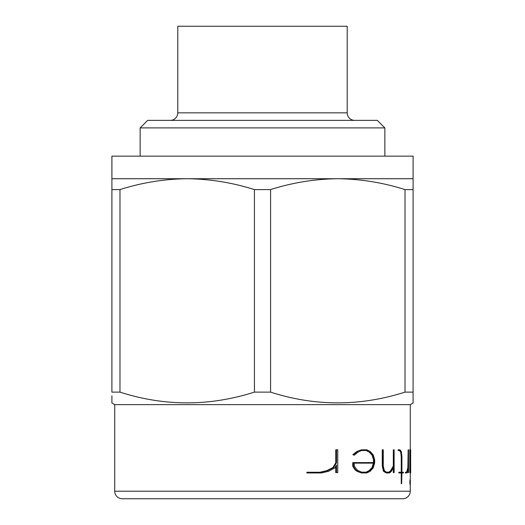 <?xml version="1.0" encoding="UTF-8"?>
<svg xmlns="http://www.w3.org/2000/svg" width="525" height="525" viewBox="0 0 525 525"><rect width="100%" height="100%" fill="white"/><g stroke="black" fill="none" stroke-linecap="round" stroke-linejoin="round"><path stroke-width="0.79" d="M410.274 454.223L410.274 468.116M410.563 449.807L410.228 453.81L410.228 449.807L410.648 449.807L410.648 472.966L409.795 472.605L409.795 449.807L410.169 449.807L410.228 471.312M402.747 498.75L122.253 498.75A7.527 7.527 0 0 1 114.726 491.223L410.274 491.223A7.527 7.527 0 0 1 402.747 498.75M413.096 178.73L413.096 156.142L111.904 156.142L111.904 178.73L187.202 178.73C164.391 178.973 141.986 182.595 119.982 189.597L119.982 392.129C164.588 406.435 209.396 406.435 254.422 392.129L254.422 189.597C232.352 182.602 209.948 178.979 187.202 178.73L337.798 178.73C314.987 178.973 292.582 182.595 270.578 189.597L270.578 392.129C315.184 406.435 359.999 406.435 405.018 392.129L405.018 189.597C382.948 182.602 360.544 178.979 337.798 178.73L413.096 178.73L413.096 402.997L410.274 404.624L114.726 404.624L111.904 402.997L111.904 395.85M413.096 395.85L413.096 392.129L405.018 392.129M270.578 392.129L254.422 392.129M119.982 392.129L111.904 392.129L111.904 178.73M382.732 466.134L383.919 471.266L386.262 472.966L383.46 471.266L382.266 466.134L382.266 449.807L382.732 449.807L382.732 466.134L382.266 466.134M393.75 465.892L391.164 470.571L389.333 472.159L386.393 472.159L388.894 472.159L390.731 470.571L393.323 465.892L393.323 449.807L393.75 449.807L393.75 465.892L393.323 465.892M386.262 472.966L389.452 472.966L391.42 471.312L393.75 466.974L393.75 472.605L393.323 472.605L393.323 467.795M398.153 450.502L398.153 449.807L398.567 449.807L398.567 450.502L398.153 450.502M403.056 472.966L401.914 472.966L403.449 472.966L403.449 472.251L401.914 472.251L403.056 472.251M398.567 450.502L399.886 450.502L401.061 452.005L401.645 456.592L401.645 472.251L399.256 472.251L399.256 472.966L401.645 472.966L401.645 483.689L401.244 483.689L401.244 472.966M399.256 472.966L398.849 472.966L398.849 472.251L399.256 472.251M401.244 472.251L401.244 456.592L400.66 452.005L399.479 450.502M405.412 472.966L405.412 472.244L405.805 472.244L405.805 472.966L405.412 472.966M406.586 472.244L407.873 467.539L408.148 449.807L408.529 449.807L408.529 462.794L408.148 462.794M405.805 472.966L407.013 472.966L407.735 471.312L408.529 465.111L408.529 472.605L408.148 472.605L408.148 469.133M409.94 484.365L409.94 480.119L410.32 480.119L410.32 484.365L409.94 484.365M353.358 466.272L355.477 469.632L357.564 471.332L361.456 472.966L356.98 471.332L354.874 469.632L352.748 466.272L352.748 462.591L353.358 462.591L353.358 466.272L352.748 466.272M373.485 462.591L373.485 459.821L372.1 455.136L369.147 452.045L366.089 450.502L361.659 450.502L366.621 450.502L369.147 452.045M357.564 451.421L353.469 454.663L354.198 455.227L352.859 454.663L356.98 451.421L361.456 449.807L356.98 451.421M306.869 472.966L306.869 472.244L308.109 472.244L308.109 472.966L306.869 472.966M319.869 472.244L326.767 470.649L332.916 467.539L335.757 462.794L335.757 449.807L336.518 449.807L336.518 462.794L335.757 462.794M308.109 472.966L321.3 472.966L328.552 471.312L334.878 467.9L336.518 465.111L336.518 472.605L335.757 472.605L335.757 466.41M114.726 404.624L114.726 491.223M410.274 472.966L410.274 480.119L410.274 472.966M410.274 484.365L410.274 491.223L410.274 484.365M410.274 404.624L410.274 449.807L410.274 404.624M354.742 120.376A7.527 7.527 0 0 1 347.209 112.842L347.209 26.25L177.791 26.25L177.791 112.842A7.527 7.527 0 0 1 170.257 120.376M140.142 127.903L384.858 127.903L377.331 120.376L147.669 120.376L140.142 127.903L140.142 156.142M384.858 127.903L384.858 156.142M383.919 498.75L141.081 498.75M111.904 402.517L111.904 402.997M119.982 189.597L111.904 189.597M270.578 189.597L254.422 189.597M413.096 189.597L405.018 189.597M410.163 482.245L409.782 482.245M410.32 484.365L410.32 480.119M410.242 482.245L410.32 481.13L410.386 482.245M410.327 480.296L410.274 484.549M410.406 471.312L410.563 472.966M410.648 472.008L410.228 467.519L410.648 450.332M408.529 472.605L408.529 449.807M408.529 462.794L408.253 467.539L407.873 467.539M408.253 467.539L407.643 470.649L407.256 470.649M407.643 470.649L406.973 472.244L405.805 472.244M401.061 452.005L400.66 452.005M401.645 456.592L401.244 456.592M401.645 483.689L401.914 472.966M401.914 472.251L401.914 456.501L401.31 451.461L399.958 449.807L398.567 449.807M383.919 471.266L383.46 471.266M393.75 472.605L394.124 472.605L394.124 449.807L393.75 449.807M391.164 470.571L390.731 470.571M386.393 472.159L384.359 470.617L383.263 465.977L383.263 449.807L382.732 449.807M355.477 469.632L354.874 469.632M357.564 471.332L356.98 471.332M361.456 472.966L366.804 472.966L370.118 471.332L373.17 467.972L374.64 463.024L374.64 459.703L373.17 454.762L370.118 451.421L366.804 449.807L361.456 449.807M353.469 454.663L352.859 454.663M354.198 455.227L358.109 452.045L361.659 450.502M369.666 452.045L372.606 455.136L372.1 455.136M372.606 455.136L373.984 459.821L373.485 459.821M373.984 459.821L373.984 462.591L353.358 462.591M361.659 472.159L366.089 472.159L369.147 470.571L372.1 467.473L373.367 463.148L354.309 463.148L373.866 463.148L372.606 467.473L369.666 470.571L366.621 472.159L361.659 472.159L358.109 470.571L356.252 469.035L354.309 465.931L354.309 463.148M369.666 470.571L369.147 470.571M372.606 467.473L372.1 467.473M336.518 472.605L337.759 472.605L337.759 449.807L336.518 449.807M336.518 462.794L333.703 467.539L332.916 467.539M333.703 467.539L327.626 470.649L326.767 470.649M327.626 470.649L320.827 472.244L308.109 472.244M347.209 112.842L177.791 112.842"/></g></svg>
